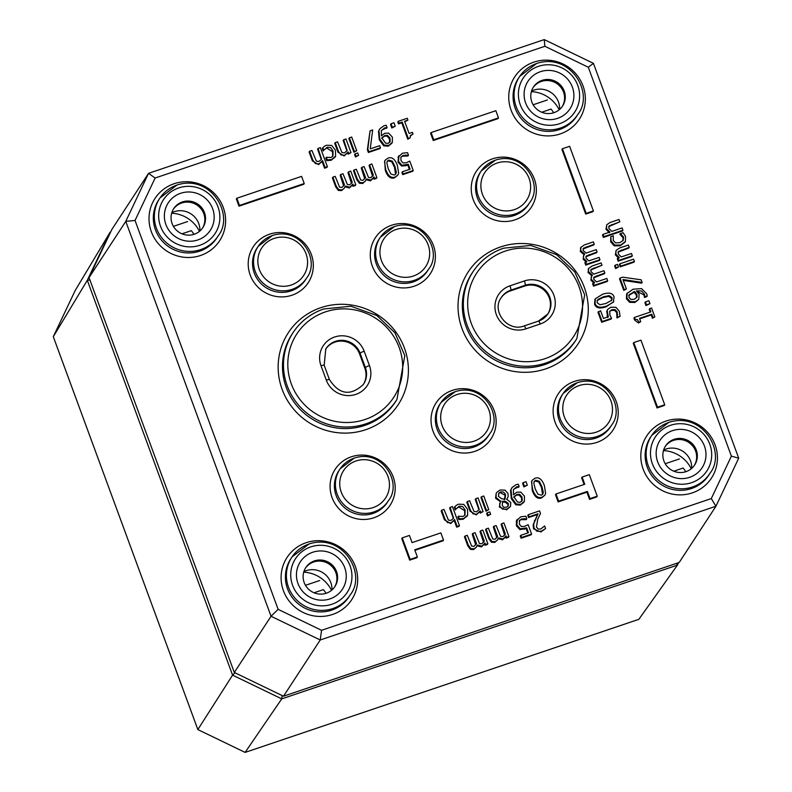 <?xml version="1.0" encoding="UTF-8"?>
<svg xmlns="http://www.w3.org/2000/svg" width="792" height="792" viewBox="0 0 792 792"><rect width="100%" height="100%" fill="white"/><g stroke="black" fill="none" stroke-linecap="round" stroke-linejoin="round"><path stroke-width="1.19" d="M691.703 468.389A19.315 18.79 33.2 0 0 665.953 449.084A19.315 18.79 33.2 0 0 663.627 450.044M331.957 589.981A19.315 18.79 33.2 0 0 306.217 570.666A19.315 18.79 33.2 0 0 303.88 571.626M199.891 231.016A19.315 18.79 33.2 0 0 174.141 211.702A19.315 18.79 33.2 0 0 171.815 212.672M559.627 109.435A19.315 18.79 33.2 0 0 533.887 90.12A19.315 18.79 33.2 0 0 531.551 91.09M674.16 439.332A17.384 16.909 -146.8 0 1 694.653 464.993A17.384 16.909 -146.8 0 1 670.854 469.646A17.384 16.909 -146.8 0 1 674.16 439.332M672.497 430.65A25.116 24.423 33.2 0 0 665.122 472.497A25.116 24.423 33.2 0 0 705.622 458.806A25.116 24.423 33.2 0 0 672.497 430.65M665.211 446.51A17.384 16.909 -146.8 0 1 692.644 445.926A17.384 16.909 -146.8 0 1 694.297 465.518M542.084 80.368A17.384 16.909 -146.8 0 1 562.577 106.039A17.384 16.909 -146.8 0 1 538.778 110.682A17.384 16.909 -146.8 0 1 542.084 80.368M540.421 71.696A25.116 24.423 33.2 0 0 533.046 113.533A25.116 24.423 33.2 0 0 573.547 99.851A25.116 24.423 33.2 0 0 540.421 71.696M533.145 87.546A17.384 16.909 -146.8 0 1 560.568 86.962A17.384 16.909 -146.8 0 1 562.231 106.554M182.348 201.95A17.384 16.909 -146.8 0 1 202.841 227.621A17.384 16.909 -146.8 0 1 179.041 232.264A17.384 16.909 -146.8 0 1 182.348 201.95M180.685 193.278A25.116 24.423 33.2 0 0 173.309 235.115A25.116 24.423 33.2 0 0 213.81 221.433A25.116 24.423 33.2 0 0 180.685 193.278M173.408 209.128A17.384 16.909 -146.8 0 1 200.831 208.543A17.384 16.909 -146.8 0 1 202.495 228.136M314.414 560.914A17.384 16.909 -146.8 0 1 334.917 586.575A17.384 16.909 -146.8 0 1 311.108 591.228A17.384 16.909 -146.8 0 1 314.414 560.914M312.761 552.242A25.116 24.423 33.2 0 0 305.385 594.079A25.116 24.423 33.2 0 0 345.886 580.388A25.116 24.423 33.2 0 0 312.761 552.242M305.474 568.092A17.384 16.909 -146.8 0 1 332.897 567.508A17.384 16.909 -146.8 0 1 334.561 587.1M135.036 220.443L155.133 178.012L148.53 173.339L125.77 221.394L271.042 616.255L320.225 639.986L715.938 506.246L738.708 458.192L593.426 63.34L544.243 39.6L148.53 173.339L111.801 229.551L89.041 277.606L125.77 221.394L135.036 220.443L278.131 609.345L271.042 616.255L234.313 672.467L89.041 277.606M155.133 178.012L544.886 46.282L544.243 39.6M544.886 46.282L588.308 67.241L593.426 63.34M588.308 67.241L731.392 456.152L738.708 458.192M731.392 456.152L711.295 498.574L715.938 506.246L679.209 562.459L283.496 696.208L320.225 639.986L321.542 630.303L278.131 609.345M711.295 498.574L321.542 630.303M283.496 696.208L234.313 672.467M619.839 221.8L618.988 219.493L610.087 222.502L606.751 224.76L606.464 228.541L609.899 232.046L602.999 234.382L603.851 236.689L622.938 230.234L622.086 227.928L611.84 231.393L608.88 228.403L609.117 225.918L619.839 221.8L608.622 226.67M622.938 230.234L622.453 230.987L603.356 237.432L602.514 235.125L602.999 234.382M609.414 232.798L605.979 229.294L606.751 224.76M649.955 303.663L645.975 305.593L644.896 302.663L645.381 301.92L646.46 304.841L649.955 303.663L648.876 300.732L645.381 301.92M624.947 242.213L620.225 245.807L614.245 245.837L610.682 241.857L610.741 236.719L611.167 241.105L614.731 245.084L620.72 245.055L625.442 241.471L625.502 236.263L622.938 232.591L619.859 234.214L623.017 237.739L622.938 240.748M640.718 321.671L638.55 322.988L634.62 320.077L633.917 318.186L634.412 317.443L635.105 319.334L637.491 319.651L639.035 322.235L640.718 321.671L639.5 318.364L651.747 314.226L652.964 317.533L654.826 316.899L651.559 308.009L649.688 308.632L650.875 311.87L634.412 317.443M650.202 312.107L649.202 309.385L649.688 308.632M654.826 316.899L652.469 318.285L651.252 314.968L639.688 318.879M629.234 247.342L628.383 245.045L619.483 248.044L616.037 250.49L615.869 254.093L619.304 257.598L617.78 258.113L618.621 260.42L632.343 255.786L631.491 253.48L621.245 256.945L618.275 253.955L618.512 251.47L629.234 247.342L628.749 248.094L618.027 252.212M632.343 255.786L631.848 256.529L618.136 261.172L617.285 258.865L617.78 258.113M618.809 258.35L615.374 254.836L616.156 250.312M599.95 259.697L599.455 260.439L585.743 265.082L584.892 262.776L585.387 262.023L586.238 264.33L599.95 259.697L599.098 257.39L588.852 260.855L586.031 258.261L586.288 256.024L597.089 251.935L596.247 249.629L586.06 253.123L583.179 250.51L583.437 248.262L594.238 244.174L593.386 241.877L584.357 244.926L580.883 247.391L580.774 250.658L584.684 254.034L583.387 256.073L583.625 258.42L586.902 261.518L585.387 262.023M586.407 262.261L583.14 259.162L583.843 254.965M584.189 254.786L580.279 251.41L581.021 247.173L580.397 248.144M594.238 244.174L593.752 244.926L582.952 249.015M597.089 251.935L596.604 252.688L585.803 256.766M616.097 267.835L618.493 267.023L615.602 268.587L614.642 265.973L615.127 265.221L616.097 267.835L615.602 268.587M607.692 280.754L607.207 281.507L593.495 286.14L592.644 283.833L593.139 283.081L593.98 285.387L607.692 280.754L606.85 278.447L596.604 281.912L593.782 279.328L594.04 277.081L604.841 272.993L603.989 270.686L593.802 274.18L590.931 271.567L591.188 269.32L601.989 265.241L601.138 262.934L592.109 265.983L588.634 268.448L588.515 271.715L592.426 275.101L591.139 277.131L591.376 279.477L594.644 282.576L593.139 283.081M594.158 283.318L590.882 280.219L591.594 276.022M591.941 275.844L588.03 272.468L588.773 268.231L588.149 269.201M601.989 265.241L590.693 270.072M604.841 272.993L604.355 273.745L593.545 277.824M620.72 266.112L634.432 261.469L633.947 262.221L620.225 266.855L619.384 264.548L619.869 263.805L620.72 266.112L620.225 266.855M391.852 143.045L388.397 146.134L383.734 145.867L379.269 139.788L378.467 131.452L379.863 128.72L378.952 130.7L379.754 139.036L384.229 145.124L388.892 145.391L392.347 142.293L392.377 137.135L388.684 133.145L384.763 133.264L381.417 135.818L381.328 130.779L384.516 127.928L387.09 127.601L386.229 125.255L384.061 125.7L379.863 128.72M387.09 127.601L381.536 130.304M642.134 282.407L641.183 279.814L622.74 277.17L619.997 278.101L624.254 289.664L626.403 288.941L622.948 279.526L642.134 282.407L641.649 283.16L623.264 280.398M626.403 288.941L623.769 290.417L619.512 278.843L619.997 278.101M395.248 126.245L391.822 127.987L390.545 124.492L391.03 123.75L392.317 127.235L395.248 126.245L393.961 122.76L391.03 123.75M613.741 301.663L606.236 306.752C599.782 308.979 595.891 308.108 594.564 304.128L594.921 299.445L595.416 298.703L595.059 303.385C596.386 307.355 600.277 308.237 606.731 305.999L613.374 302.168L614.087 296.95C612.751 292.99 608.86 292.129 602.425 294.347L595.416 298.703M413.028 134.026L412.414 132.353L409.098 133.472L404.603 121.255L407.92 120.136L407.237 118.275L398.317 121.285L399 123.146L402.247 122.047L408.296 138.481L410.187 137.838L410.454 135.491L413.028 134.026L410.137 136.056M410.187 137.838L407.801 139.234L401.762 122.8L398.515 123.898L397.832 122.037L398.317 121.285M407.92 120.136L404.791 121.77M607.811 317.552L606.692 311.315L607.721 309.395L607.177 310.573L608.306 316.8L603.435 318.443L600.613 310.791L597.98 312.266L601.663 322.275L611.077 319.087L611.572 318.334L609.8 314.879L609.82 311.048M609.543 311.612L611.8 309.692L615.117 309.613L617.196 311.87L617.453 317.196L620.047 316.325L616.968 317.948L616.711 312.622L614.632 310.365L611.305 310.434L609.612 311.434M351.47 183.338L347.955 172.646L348.45 171.894L352.212 182.12L351.717 182.972M351.717 182.873L349.668 184.843L347.391 184.536L342.986 173.745L340.669 174.527L344.461 184.694L341.887 187.466L339.61 187.16L335.204 176.369L332.897 177.151L336.214 186.169L338.798 189.664L342.104 189.862L344.025 188.536L345.421 186.08L349.876 187.229L352.925 184.071L353.48 185.575L355.796 184.803L355.301 185.546L352.994 186.328L352.48 184.922M352.272 185.249L349.391 187.981L344.936 186.823M344.48 187.912L341.609 190.605L338.313 190.407L335.729 186.912L332.412 177.903L332.897 177.151M343.659 186.031L340.184 175.27L340.669 174.527M322.057 161.32L318.592 164.627L312.385 160.895L309.118 152.014L309.613 151.262L312.88 160.142L315.434 163.617L319.087 163.885L322.542 160.568L325.076 167.459L324.581 168.201L322.067 161.37L322.542 160.568M321.295 159.469L317.582 149.153L318.067 148.411L321.542 159.103M325.076 167.459L327.383 166.676L326.898 167.419L324.581 168.201M372.567 176.2L369.062 165.518L369.547 164.766L373.309 174.992L372.824 175.844M372.824 175.735L370.765 177.715L368.488 177.398L364.082 166.607L361.776 167.389L365.567 177.556L362.993 180.338L360.716 180.031L356.311 169.24L354.004 170.023L357.321 179.032L359.905 182.526L363.201 182.724L365.132 181.398L366.528 178.942L370.983 180.101L374.032 176.943L374.586 178.447L376.893 177.665L376.408 178.418L374.091 179.2L373.577 177.794M373.378 178.121L370.488 180.843L366.033 179.695M365.587 180.784L362.716 183.477L359.41 183.279L356.826 179.784L353.509 170.765L354.004 170.023M364.765 178.903L361.291 168.142L361.776 167.389M335.115 156.865L331.185 160.291L326.75 160.608L325.799 158.024L326.294 157.271L327.245 159.865L331.67 159.538L335.61 156.123L335.432 150.203L331.68 145.431L326.413 145.243L324.284 146.352L322.275 148.431L323.225 151.015L324.175 149.678M332.68 156.41L332.551 151.757L326.7 147.985L323.938 150.054M523.918 501.989L520.463 505.088L515.8 504.811L511.335 498.732L510.533 490.397L511.929 487.664L511.018 489.644L511.82 497.98L516.295 504.068L520.958 504.336L524.413 501.237L524.443 496.079L520.75 492.089L516.829 492.208L513.483 494.762L513.394 489.723L516.582 486.872L519.156 486.545L518.295 484.199L516.127 484.654L511.929 487.664M519.156 486.545L513.602 489.258M347.658 152.668L344.193 155.975L337.996 152.242L334.729 143.362L335.214 142.609L338.481 151.49L341.045 154.965L344.688 155.232L348.143 151.915L348.708 153.44L348.223 154.183L348.143 151.915M346.896 150.817L343.183 140.501L343.669 139.748L347.143 150.45M348.708 153.44L351.014 152.658L348.223 154.183M527.314 485.189L523.888 486.932L522.611 483.437L523.096 482.694L524.383 486.179L527.314 485.189L526.037 481.704L523.096 482.694M355.479 156.984L354.598 154.589L355.083 153.836L355.964 156.232L355.479 156.984L358.588 155.351L357.707 152.955L355.083 153.836M597.237 496.188L596.742 496.93L589.555 499.366L586.912 492.188L558.132 501.91L555.489 494.733L555.974 493.98L558.617 501.168L587.397 491.436L590.04 498.613L597.237 496.188L589.307 474.646L582.12 477.081L584.753 484.258L555.974 493.98M584.08 484.486L581.625 477.823L582.12 477.081M353.915 152.262L348.886 138.58L349.371 137.828L354.41 151.51L353.915 152.262L356.717 150.727L351.688 137.046L349.371 137.828M443.5 540.065L440.867 532.887L412.087 542.619L409.444 535.442L402.247 537.867L410.167 559.409L417.364 556.974L414.721 549.797L443.5 540.065L443.015 540.817L414.919 550.311M417.364 556.974L416.879 557.726L409.682 560.152L401.762 538.619L402.247 537.867M368.379 152.49L367.369 149.757L370.062 130.838L367.854 149.005L368.864 151.737L368.379 152.49L379.972 148.569L380.457 147.827L379.675 145.679L370.24 148.866L372.666 129.957L370.062 130.838M593.396 210.929L592.911 211.672L585.714 214.107L561.944 149.49L562.429 148.748L586.209 213.355L593.396 210.929L569.626 146.312L562.429 148.748M397.96 174.973L394.584 177.804C390.634 179.15 387.526 176.646 385.258 170.29L384.724 160.885L385.219 160.142L384.526 161.855L385.744 169.537C388.021 175.893 391.129 178.398 395.069 177.061L397.96 174.973L398.653 173.28L397.426 165.577C395.149 159.192 392.03 156.687 388.08 158.063L385.219 160.142M664.716 404.762L664.231 405.514L657.033 407.949L633.263 343.332L633.748 342.58L657.518 407.197L664.716 404.762L640.946 340.154L633.748 342.58M401.544 166.003L398.039 162.231L398.465 156.509L398.95 155.757L398.534 161.479L402.029 165.251L408.306 164.29L406.197 165.706L401.544 166.003L402.029 165.251M408.306 164.29L410.098 169.151L402.425 171.745L403.217 173.894L413.236 170.498L409.781 161.103L406.336 162.766L403.029 162.934L401.029 160.657L400.861 157.37L403.098 155.371L408.474 155.252L407.811 156.054L402.603 156.123L400.95 157.182M413.236 170.498L412.751 171.25L402.722 174.636L401.94 172.498L402.425 171.745M409.415 169.389L407.821 165.043M498.495 117.889L498.01 118.632L433.254 140.521L430.61 133.343L431.105 132.591L433.739 139.768L498.495 117.889L495.851 110.702L431.105 132.591M454.123 520.265L450.658 523.581L444.46 519.839L441.184 510.959L441.679 510.206L444.946 519.097L447.51 522.562L451.153 522.829L454.608 519.512L457.142 526.403L456.657 527.145L454.133 520.314M453.361 518.413L449.648 508.098L450.133 507.355L453.608 518.047M457.142 526.403L459.449 525.621L458.964 526.373L456.657 527.145M304.237 183.536L303.752 184.288L238.996 206.177L236.353 199L236.848 198.248L239.481 205.425L304.237 183.536L301.594 176.359L236.848 198.248M467.181 515.82L463.251 519.235L458.815 519.552L457.865 516.968L458.36 516.216L459.31 518.809L463.736 518.493L467.676 515.067L467.498 509.147L463.746 504.385L458.479 504.187L456.36 505.296L454.341 507.375L455.291 509.969L456.242 508.622M464.746 515.354L464.617 510.701L458.766 506.929L456.004 508.999M545.609 528.551L540.837 531.976L533.551 528.808L533.155 524.839L537.54 514.533L528.561 517.562L527.789 515.453L528.274 514.701L529.056 516.81L538.025 513.78L533.64 524.086L534.036 528.056L536.827 531.224L541.332 531.224L545.609 528.551L544.649 525.947L540.728 529.046L538.223 529.066L536.471 527.086L537.699 519.354L540.5 513.473L539.54 510.889L528.274 514.701M479.724 511.612L476.259 514.919L470.062 511.187L466.795 502.306L467.28 501.554L470.547 510.434L473.111 513.909L476.754 514.176L480.209 510.86L480.774 512.384L480.289 513.137L480.209 510.86M478.962 509.761L475.25 499.445L475.735 498.703L479.209 509.395M480.774 512.384L483.08 511.602L480.289 513.137M531.59 534.085L531.105 534.828L521.077 538.223L520.285 536.075L520.78 535.323L521.562 537.471L531.59 534.085L528.135 524.68L524.68 526.343L521.384 526.522L519.374 524.235L519.522 520.364M527.769 532.966L526.175 528.62L519.899 529.581L516.394 525.809L516.394 520.879L517.305 519.334L516.889 525.066L520.384 528.828L526.66 527.878L528.452 532.739L520.78 535.323M519.215 520.948L521.443 518.948L526.828 518.829L526.165 519.641L520.958 519.701L519.295 520.76M487.545 515.929L486.664 513.533L487.149 512.79L488.03 515.176L487.545 515.929L490.654 514.295L489.773 511.899L487.149 512.79M504.633 535.154L501.128 524.462L501.613 523.71L505.375 533.937L504.89 534.788M504.89 534.689L502.831 536.659L500.554 536.342L496.148 525.561L493.842 526.333L497.633 536.501L495.059 539.283L492.782 538.976L488.377 528.185L486.07 528.967L489.387 537.976L491.971 541.471L495.267 541.669L497.198 540.352L498.594 537.887L503.049 539.045L506.098 535.887L506.652 537.392L508.959 536.61L508.474 537.362L506.167 538.144L505.642 536.738M505.445 537.065L502.554 539.798L498.099 538.639M497.653 539.728L494.782 542.421L491.476 542.223L488.892 538.728L485.575 529.719L486.07 528.967M496.832 537.847L493.357 527.086L493.842 526.333M485.981 511.206L480.952 497.524L481.437 496.772L486.476 510.454L485.981 511.206L488.783 509.672L483.754 495.99L481.437 496.772M483.536 542.282L480.021 531.59L480.516 530.838L484.278 541.065L483.783 541.916M483.783 541.817L481.734 543.787L479.457 543.48L475.052 532.689L472.735 533.471L476.527 543.639L473.953 546.421L471.676 546.104L467.27 535.313L464.963 536.095L468.28 545.114L470.864 548.608L474.17 548.807L476.091 547.48L477.487 545.025L481.942 546.173L484.991 543.015L485.546 544.53L487.862 543.748L487.367 544.49L485.06 545.272L484.546 543.876M484.338 544.193L481.457 546.926L477.002 545.777M476.546 546.856L473.675 549.549L470.379 549.361L467.795 545.866L464.478 536.847L464.963 536.095M475.725 544.975L472.25 534.224L472.735 533.471M500.524 501.742L495.604 498.287L496.168 493.267L496.089 497.534L500.762 501.366M501.009 500.99L499.663 503.643L499.831 506.306L502.564 509.137L507.038 509.088L510.484 506.375L510.781 502.425L506.642 499.287L507.454 498.188L506.702 499.297M510.276 506.722L506.543 509.84L499.346 507.058L500.366 501.89M544.936 495.119L541.55 497.96C537.61 499.307 534.501 496.792 532.224 490.446L531.699 481.041L532.194 480.289L531.501 482.001L532.719 489.694C534.986 496.049 538.095 498.554 542.045 497.208L544.936 495.119L545.629 493.426L544.401 485.724C542.124 479.338 539.005 476.843 535.055 478.219L532.194 480.289M647.232 295.941L646.717 293.792L641.54 288.615L633.125 289.199L627.086 293.466L626.937 298.069L630.155 301.564L635.372 301.732L638.748 299.356L639.094 294.287L636.422 290.921L641.52 290.951L644.48 294.178L644.876 296.743L647.232 295.941L646.737 296.693L644.391 297.485L643.995 294.931L637.065 291.426M638.748 299.356L634.887 302.475L629.66 302.316L626.442 298.822L626.601 294.208L627.373 292.971L626.601 294.208M547.569 314.375A19.285 18.761 33.2 0 0 546.163 292.406A19.285 18.761 33.2 0 0 524.73 286.051L510.345 290.912A19.285 18.761 33.2 0 0 500.881 298.138M363.142 384.773A19.285 18.761 33.2 0 0 364.865 368.3L359.578 353.945A19.285 18.761 33.2 0 0 343.758 341.273A19.285 18.761 33.2 0 0 325.571 349.312M331.521 590.347A32.066 31.195 33.2 0 0 303.722 572.18M559.192 109.801A32.066 31.195 33.2 0 0 531.392 91.634M691.258 468.765A32.066 31.195 33.2 0 0 663.458 450.599M199.455 231.383A32.066 31.195 33.2 0 0 171.646 213.216M629.135 294.763L634.659 291.505L636.867 294.426L637.085 296.96L634.352 299.277L630.907 299.445L628.937 297.406L629.303 294.476M636.59 297.713L636.382 295.178L634.164 292.248L628.64 295.515M634.659 291.505L634.164 292.248M644.876 296.743L644.391 297.485M644.837 296.624L644.341 297.366M630.155 301.564L629.66 302.316M537.926 494.198L535.204 488.852L533.818 483.07L534.283 481.328L535.798 480.239L539.263 481.279L541.906 486.565L543.322 492.337L542.807 494.139L541.302 495.178L537.926 494.198M542.56 494.426L541.421 487.318L538.778 482.031L535.313 480.992L534.065 481.734M507.454 498.188L508.187 496.455L507.979 493.465L504.979 490.109L500.019 490.03L496.663 492.515M504.92 499.089L501.821 498.851L498.524 496.445L498.732 493.248L500.663 491.852L503.573 492.079L505.573 494.485L505.138 498.782M504.435 499.841L505.088 495.228L500.168 492.604L498.514 493.644M507.939 506.316L507.929 504.286L505.207 502.217L502.207 501.95M505.702 501.465L508.424 503.534L508.216 505.959L506.385 507.286L503.801 507.236L502.227 505.464L502.702 501.197L505.702 501.465L505.207 502.217M487.862 543.748L482.823 530.066L480.516 530.838M485.546 544.53L485.06 545.272M476.527 543.639L476.042 544.381M470.864 548.608L470.379 549.361M486.476 510.454L488.783 509.672M508.959 536.61L503.93 522.928L501.613 523.71M506.652 537.392L506.167 538.144M497.633 536.501L497.148 537.253M491.971 541.471L491.476 542.223M488.03 515.176L490.654 514.295M526.828 518.829L525.878 516.245L520.71 516.82L516.394 520.879M524.324 518.582L523.829 519.324M526.65 518.889L526.165 519.641M521.562 537.471L521.077 538.223M526.66 527.878L526.175 528.62M479.012 509.672L476.556 511.781L474.032 511.483L469.597 500.772L467.28 501.554M483.08 511.602L478.051 497.921L475.735 498.703M533.64 524.086L533.155 524.839M534.937 520.136L534.452 520.889M538.025 513.78L537.54 514.533M529.056 516.81L528.561 517.562M454.826 506.632L455.786 509.216L455.291 509.969M455.786 509.216L459.261 506.177L462.677 506.543L465.112 509.949L465.013 515.008L463.043 516.463L458.36 516.216M466.726 516.681L467.676 515.067M459.31 518.809L458.815 519.552M239.481 205.425L238.996 206.177M453.41 518.324L450.955 520.433L448.43 520.136L443.985 509.434L441.679 510.206M453.638 521.077L454.608 519.512M459.449 525.621L452.44 506.573L450.133 507.355M433.739 139.768L433.254 140.521M408.474 155.252L407.524 152.658L402.356 153.242L398.039 157.301M403.217 173.894L402.722 174.636M408.296 155.311L407.811 156.054M405.969 154.994L405.484 155.747M400.861 157.37L401.168 156.786M657.518 407.197L657.033 407.949M390.951 174.052L388.228 168.706L386.842 162.924L387.337 161.132L388.832 160.093L392.288 161.132L394.941 166.419L396.346 172.191L395.832 173.983L394.327 175.032L390.951 174.052M395.584 174.28L394.446 167.171L391.802 161.885L388.337 160.845L387.09 161.588M586.209 213.355L585.714 214.107M367.854 149.005L367.369 149.757M368.864 151.737L380.457 147.827M410.167 559.409L409.682 560.152M354.41 151.51L356.717 150.727M587.397 491.436L586.912 492.188M590.04 498.613L589.555 499.366M558.617 501.168L558.132 501.91M355.964 156.232L358.588 155.351M524.383 486.179L523.888 486.932M346.945 150.727L344.49 152.836L341.966 152.539L337.531 141.827L335.214 142.609M351.014 152.658L345.985 138.976L343.669 139.748M523.512 502.762L524.413 501.237M520.235 502.336L517.562 502.078L514.503 497.693L514.117 496.525L517.028 494.416L519.582 494.267L521.997 497.02L522.245 500.445L520.235 502.336M521.651 501.445L521.502 497.772L519.097 495.01L516.533 495.168L513.632 497.277M519.037 486.595L518.552 487.337M322.76 147.688L323.71 150.272L323.225 151.015M323.71 150.272L327.195 147.233L330.611 147.599L333.046 151.005L332.947 156.054L330.977 157.519L326.294 157.271M334.66 157.737L335.61 156.123M327.245 159.865L326.75 160.608M376.893 177.665L371.864 163.984L369.547 164.766M374.586 178.447L374.091 179.2M365.567 177.556L365.072 178.309M359.905 182.526L359.41 183.279M321.344 159.38L318.889 161.489L316.364 161.192L311.919 150.48L309.613 151.262M327.383 166.676L320.374 147.629L318.067 148.411M355.796 184.803L350.757 171.112L348.45 171.894M353.48 185.575L352.994 186.328M344.461 184.694L343.976 185.437M338.798 189.664L338.313 190.407M620.047 316.325L619.334 311.197L615.889 307.326L610.899 307.197L607.721 309.395M617.453 317.196L616.968 317.948M617.394 317.018L616.899 317.77M598.465 311.513L602.148 321.522L601.663 322.275M617.651 314.721L617.156 315.473M602.148 321.522L611.572 318.334M615.117 309.613L614.632 310.365M408.296 138.481L407.801 139.234M402.247 122.047L401.762 122.8M399 123.146L398.515 123.898M611.582 300.564L611.572 298.386L608.652 296.347L602.851 297.584L597.079 300.564M598 299.386L603.336 296.832L609.147 295.594L612.058 297.634L611.86 300.198L605.811 303.514L600.009 304.762L597.089 302.692L597.505 300.128M392.317 127.235L391.822 127.987M624.254 289.664L623.769 290.417M391.446 143.817L392.347 142.293M388.169 143.392L385.496 143.134L382.437 138.749L382.051 137.58L384.952 135.472L387.516 135.323L389.931 138.075L390.179 141.501L388.169 143.392M389.585 142.501L389.436 138.828L387.031 136.066L384.466 136.224L381.566 138.333M386.971 127.641L386.486 128.393M634.432 261.469L633.58 259.172L619.869 263.805M593.98 285.387L593.495 286.14M618.493 267.023L617.532 264.409L615.127 265.221M586.238 264.33L585.743 265.082M618.621 260.42L618.136 261.172M639.035 322.235L638.55 322.988M651.747 314.226L651.252 314.968M635.105 319.334L634.62 320.077M652.964 317.533L652.469 318.285M624.65 242.748L625.442 241.471M620.354 233.472L619.908 234.353M620.393 233.6L623.512 236.986L623.225 240.352L619.839 242.679L615.612 242.887L613.206 240.471L613.325 235.838L610.741 236.719M646.46 304.841L645.975 305.593M603.851 236.689L603.356 237.432M53.292 336.699L75.181 290.515L110.068 232.284L87.308 280.309L232.581 675.14L197.851 729.581L53.292 336.699L87.308 280.309L89.932 280.031M234.986 672.794L232.581 675.14L281.734 698.871L677.417 565.132L638.857 619.324L245.114 752.4L197.851 729.581M282.19 695.574L281.734 698.871L245.114 752.4M676.388 563.419L677.417 565.132L678.586 562.676M541.718 112.236L551.044 109.088A31.522 30.67 -146.8 0 1 553.707 112.771M547.341 99.98L533.155 104.772M673.794 471.19L683.11 468.042A31.522 30.67 -146.8 0 1 685.773 471.725M679.417 458.944L665.221 463.736M181.982 233.818L191.298 230.67A31.522 30.67 -146.8 0 1 193.971 234.353M187.605 221.562L173.408 226.354M314.058 592.782L323.374 589.624A31.522 30.67 -146.8 0 1 326.037 593.307M319.671 580.526L305.484 585.318M670.527 425.304A30.868 30.027 -146.8 0 1 711.246 459.914A30.868 30.027 -146.8 0 1 661.468 476.735A30.868 30.027 -146.8 0 1 670.527 425.304M538.451 66.35A30.868 30.027 -146.8 0 1 579.17 100.95A30.868 30.027 -146.8 0 1 529.393 117.78A30.868 30.027 -146.8 0 1 538.451 66.35M178.715 187.932A30.868 30.027 -146.8 0 1 219.434 222.532A30.868 30.027 -146.8 0 1 169.656 239.362A30.868 30.027 -146.8 0 1 178.715 187.932M310.791 546.886A30.868 30.027 -146.8 0 1 351.509 581.496A30.868 30.027 -146.8 0 1 301.722 598.326A30.868 30.027 -146.8 0 1 310.791 546.886M533.848 62.142A38.62 37.571 33.2 0 0 522.502 126.492A38.62 37.571 33.2 0 0 584.793 105.445A38.62 37.571 33.2 0 0 533.848 62.142M306.177 542.688A38.62 37.571 33.2 0 0 294.842 607.038A38.62 37.571 33.2 0 0 357.123 585.981A38.62 37.571 33.2 0 0 306.177 542.688M269.537 234.214A32.828 31.927 33.2 0 0 259.895 288.902A32.828 31.927 33.2 0 0 312.84 271.012A32.828 31.927 33.2 0 0 269.537 234.214M492.575 158.826A32.828 31.927 33.2 0 0 482.932 213.523A32.828 31.927 33.2 0 0 535.877 195.634A32.828 31.927 33.2 0 0 492.575 158.826M391.614 225.235A32.828 31.927 33.2 0 0 381.982 279.932A32.828 31.927 33.2 0 0 434.917 262.043A32.828 31.927 33.2 0 0 391.614 225.235M320.829 307.682A65.667 63.875 33.2 0 0 301.554 417.097A65.667 63.875 33.2 0 0 407.454 381.298A65.667 63.875 33.2 0 0 320.829 307.682M500.702 246.886A65.667 63.875 33.2 0 0 481.427 356.301A65.667 63.875 33.2 0 0 587.327 320.512A65.667 63.875 33.2 0 0 500.702 246.886M452.371 390.357A32.828 31.927 33.2 0 0 442.728 445.055A32.828 31.927 33.2 0 0 495.673 427.155A32.828 31.927 33.2 0 0 452.371 390.357M574.457 381.388A32.828 31.927 33.2 0 0 564.815 436.075A32.828 31.927 33.2 0 0 617.76 418.186A32.828 31.927 33.2 0 0 574.457 381.388M351.42 456.766A32.828 31.927 33.2 0 0 341.778 511.464A32.828 31.927 33.2 0 0 394.723 493.565A32.828 31.927 33.2 0 0 351.42 456.766M665.914 421.096A38.62 37.571 33.2 0 0 654.578 485.456A38.62 37.571 33.2 0 0 716.869 464.399A38.62 37.571 33.2 0 0 665.914 421.096M174.111 183.724A38.62 37.571 33.2 0 0 162.766 248.074A38.62 37.571 33.2 0 0 225.057 227.027A38.62 37.571 33.2 0 0 174.111 183.724M536.649 63.509A34.729 33.789 33.2 0 0 519.72 76.369A34.729 33.789 33.2 0 0 530.036 124.057A34.729 33.789 33.2 0 0 577.863 114.355C594.733 93.515 570.577 52.252 536.728 63.439L519.72 76.369L518.711 77.854A34.759 33.808 -146.8 0 0 529.046 125.581A34.759 33.808 -146.8 0 0 576.903 115.87L577.863 114.355M176.913 185.09A34.729 33.789 33.2 0 0 159.984 197.95A34.729 33.789 33.2 0 0 170.3 245.639A34.729 33.789 33.2 0 0 218.127 235.937C234.996 215.097 210.84 173.834 176.992 185.021L159.984 197.95L158.974 199.435A34.759 33.808 -146.8 0 0 169.31 247.163A34.759 33.808 -146.8 0 0 217.166 237.451L218.127 235.937M349.232 596.416A34.759 33.808 -146.8 0 1 301.376 606.127A34.759 33.808 -146.8 0 1 291.05 558.4L292.05 556.905A34.729 33.789 33.2 0 0 302.376 604.603A34.729 33.789 33.2 0 0 350.193 594.901L349.232 596.416M308.979 544.045A34.729 33.789 33.2 0 0 292.05 556.905L309.058 543.975C342.916 532.798 367.062 574.061 350.193 594.901M668.715 422.463A34.729 33.789 33.2 0 0 651.796 435.323A34.729 33.789 33.2 0 0 662.112 483.011A34.729 33.789 33.2 0 0 709.929 473.309C726.808 452.48 702.653 411.216 668.804 422.393L651.796 435.323L650.786 436.818A34.759 33.808 -146.8 0 0 661.112 484.546A34.759 33.808 -146.8 0 0 708.969 474.834L709.929 473.309M305.712 279.457A28.957 28.175 -146.8 0 1 265.835 287.546A28.957 28.175 -146.8 0 1 257.222 247.777L258.232 246.292A28.938 28.146 33.2 0 0 266.835 286.021A28.938 28.146 33.2 0 0 306.672 277.933L305.712 279.457M272.329 235.57A28.938 28.146 33.2 0 0 258.232 246.292L272.418 235.501C300.613 226.195 320.73 260.548 306.672 277.933M274.141 238.412A25.067 24.384 -146.8 0 1 307.217 266.528A25.067 24.384 -146.8 0 1 266.785 280.19A25.067 24.384 -146.8 0 1 274.141 238.412M387.595 502.009A28.957 28.175 -146.8 0 1 347.718 510.107A28.957 28.175 -146.8 0 1 339.115 470.329L340.115 468.844A28.938 28.146 33.2 0 0 348.718 508.573A28.938 28.146 33.2 0 0 388.555 500.495L387.595 502.009M354.222 458.132A28.938 28.146 33.2 0 0 340.115 468.844L354.301 458.063C382.496 448.747 402.613 483.1 388.555 500.495M356.024 460.974A25.067 24.384 -146.8 0 1 389.1 489.08A25.067 24.384 -146.8 0 1 348.668 502.752A25.067 24.384 -146.8 0 1 356.024 460.974M528.749 204.079A28.957 28.175 -146.8 0 1 488.872 212.167A28.957 28.175 -146.8 0 1 480.259 172.399L481.269 170.904A28.938 28.146 33.2 0 0 489.872 210.642A28.938 28.146 33.2 0 0 529.709 202.554L528.749 204.079M495.376 160.192A28.938 28.146 33.2 0 0 481.269 170.904L495.455 160.123C523.651 150.807 543.767 185.16 529.709 202.554M497.178 163.033A25.067 24.384 -146.8 0 1 530.254 191.139A25.067 24.384 -146.8 0 1 489.822 204.811A25.067 24.384 -146.8 0 1 497.178 163.033M577.259 382.744A28.938 28.146 33.2 0 0 563.152 393.466A28.938 28.146 33.2 0 0 571.755 433.194A28.938 28.146 33.2 0 0 611.592 425.116C625.65 407.722 605.534 373.369 577.338 382.685L563.152 393.466L562.152 394.951A28.957 28.175 -146.8 0 0 570.755 434.719A28.957 28.175 -146.8 0 0 610.632 426.631L611.592 425.116M579.061 385.595A25.067 24.384 -146.8 0 1 612.137 413.701A25.067 24.384 -146.8 0 1 571.705 427.363A25.067 24.384 -146.8 0 1 579.061 385.595M427.799 270.478A28.957 28.175 -146.8 0 1 387.922 278.576A28.957 28.175 -146.8 0 1 379.309 238.808L380.318 237.313A28.938 28.146 33.2 0 0 388.912 277.052A28.938 28.146 33.2 0 0 428.759 268.963L427.799 270.478M394.416 226.601A28.938 28.146 33.2 0 0 380.318 237.313L394.505 226.532C422.7 217.216 442.817 251.569 428.759 268.963M396.228 229.442A25.067 24.384 -146.8 0 1 429.304 257.548A25.067 24.384 -146.8 0 1 388.862 271.22A25.067 24.384 -146.8 0 1 396.228 229.442M488.545 435.6A28.957 28.175 -146.8 0 1 448.668 443.698A28.957 28.175 -146.8 0 1 440.065 403.92L441.065 402.435A28.938 28.146 33.2 0 0 449.668 442.164A28.938 28.146 33.2 0 0 489.505 434.085L488.545 435.6M455.172 391.723A28.938 28.146 33.2 0 0 441.065 402.435L455.252 391.654C483.447 382.338 503.573 416.691 489.505 434.085M456.984 394.565A25.067 24.384 -146.8 0 1 490.05 422.671A25.067 24.384 -146.8 0 1 449.618 436.342A25.067 24.384 -146.8 0 1 456.984 394.565M524.027 326.017A3.861 0.713 71.3 0 1 524.106 325.948A3.861 0.713 71.3 0 1 525.838 328.858L540.223 323.997A3.861 0.713 -108.7 0 0 538.501 321.087A3.861 0.713 -108.7 0 0 538.412 321.156M510.345 290.912L510.83 290.149L525.215 285.278A19.305 18.78 -146.8 0 1 546.817 291.822A19.305 18.78 -146.8 0 1 547.826 314.008L538.501 321.087L524.106 325.948C508.038 332.442 491.139 311.494 501.118 297.752A19.305 18.78 -146.8 0 1 510.83 290.149A3.861 0.713 -108.7 0 0 509.998 285.813A23.166 22.532 33.2 0 0 496.346 314.622A23.166 22.532 33.2 0 0 525.838 328.858M524.73 286.051L525.215 285.278A3.861 0.713 -108.7 0 0 524.383 280.942L509.998 285.813M540.223 323.997A23.166 22.532 33.2 0 0 553.875 295.178A23.166 22.532 33.2 0 0 524.383 280.942M547.826 314.008A19.305 18.78 -146.8 0 1 538.6 321.087M505.316 251.094A57.905 56.331 -146.8 0 1 581.704 316.018A57.905 56.331 -146.8 0 1 488.308 347.589A57.905 56.331 -146.8 0 1 505.316 251.094M326.314 380.16A3.861 0.544 -20.2 0 1 329.442 379.576L324.166 365.221A3.861 0.544 159.8 0 0 321.027 365.805L326.314 380.16A23.166 22.532 33.2 0 0 355.806 394.396A23.166 22.532 33.2 0 0 369.458 365.577L364.172 351.222A23.166 22.532 33.2 0 0 334.679 336.986A23.166 22.532 33.2 0 0 321.027 365.805M324.136 365.34A3.861 0.544 159.8 0 0 324.166 365.221L325.799 348.935A19.305 18.78 -146.8 0 1 344.015 340.471A19.305 18.78 -146.8 0 1 360.083 353.183A3.861 0.544 -20.2 0 1 364.172 351.222M359.578 353.945L360.083 353.183L365.369 367.547A3.861 0.544 -20.2 0 1 369.458 365.577M364.865 368.3L365.369 367.547A19.305 18.78 -146.8 0 1 363.399 384.407C350.599 396.317 339.273 394.713 329.442 379.576M325.443 311.89A57.905 56.331 -146.8 0 1 401.841 376.814A57.905 56.331 -146.8 0 1 308.444 408.385A57.905 56.331 -146.8 0 1 325.443 311.89M395.98 401.009A61.796 60.113 -146.8 0 1 310.89 418.275A61.796 60.113 -146.8 0 1 292.525 333.412L293.525 331.917A61.776 60.093 33.2 0 0 311.88 416.74A61.776 60.093 33.2 0 0 396.94 399.485L395.98 401.009M323.631 309.048A61.776 60.093 33.2 0 0 293.525 331.917C301.029 321.007 311.088 313.355 323.72 308.979L350.866 306.237L376.794 315.483L394.931 332.779L404.801 355.638L396.94 399.485M575.853 340.213A61.796 60.113 -146.8 0 1 490.753 357.479A61.796 60.113 -146.8 0 1 472.388 272.616L473.398 271.131A61.776 60.093 33.2 0 0 491.753 355.954A61.776 60.093 33.2 0 0 576.814 338.699L575.853 340.213M503.504 248.252A61.776 60.093 33.2 0 0 473.398 271.131C480.902 260.212 490.961 252.569 503.583 248.183L530.739 245.441L556.657 254.687L574.804 271.983L584.674 294.842L576.814 338.699M636.867 294.426L636.382 295.178M633.491 291.852L632.996 292.594M644.48 294.178L643.995 294.931M626.937 298.069L626.442 298.822M635.372 301.732L634.887 302.475M541.906 486.565L541.421 487.318M539.263 481.279L538.778 482.031M543.322 492.337L542.827 493.089M535.798 480.239L535.313 480.992M532.719 489.694L532.224 490.446M542.045 497.208L541.55 497.96M496.089 497.534L495.604 498.287M499.831 506.306L499.346 507.058M507.038 509.088L506.543 509.84M505.573 494.485L505.088 495.228M500.663 491.852L500.168 492.604M508.424 503.534L507.929 504.286M476.051 542.48L475.566 543.233M481.942 546.173L481.457 546.926M474.17 548.807L473.675 549.549M468.28 545.114L467.795 545.866M497.158 535.352L496.673 536.105M503.049 539.045L502.554 539.798M495.267 541.669L494.782 542.421M489.387 537.976L488.892 538.728M521.443 518.948L520.958 519.701M525.037 528.541L524.552 529.284M516.889 525.066L516.394 525.809M520.384 528.828L519.899 529.581M470.547 510.434L470.062 511.187M476.754 514.176L476.259 514.919M541.332 531.224L540.837 531.976M534.036 528.056L533.551 528.808M459.261 506.177L458.766 506.929M463.736 518.493L463.251 519.235M465.112 509.949L464.617 510.701M444.946 519.097L444.46 519.839M451.153 522.829L450.658 523.581M398.534 161.479L398.039 162.231M406.682 164.954L406.197 165.706M403.098 155.371L402.603 156.123M385.744 169.537L385.258 170.29M395.069 177.061L394.584 177.804M388.832 160.093L388.337 160.845M396.346 172.191L395.852 172.943M392.288 161.132L391.802 161.885M394.941 166.419L394.446 167.171M338.481 151.49L337.996 152.242M344.688 155.232L344.193 155.975M517.028 494.416L516.533 495.168M519.582 494.267L519.097 495.01M521.997 497.02L521.502 497.772M511.018 489.644L510.533 490.397M511.82 497.98L511.335 498.732M516.295 504.068L515.8 504.811M516.582 486.872L516.087 487.625M520.958 504.336L520.463 505.088M327.195 147.233L326.7 147.985M331.67 159.538L331.185 160.291M333.046 151.005L332.551 151.757M365.092 176.408L364.607 177.151M370.983 180.101L370.488 180.843M363.201 182.724L362.716 183.477M357.321 179.032L356.826 179.784M312.88 160.142L312.385 160.895M319.087 163.885L318.592 164.627M343.985 183.536L343.5 184.288M349.876 187.229L349.391 187.981M342.104 189.862L341.609 190.605M336.214 186.169L335.729 186.912M607.177 310.573L606.692 311.315M607.593 315.176L607.098 315.929M617.196 311.87L616.711 312.622M611.8 309.692L611.305 310.434M595.059 303.385L594.564 304.128M606.731 305.999L606.236 306.752M609.147 295.594L608.652 296.347M612.058 297.634L611.572 298.386M384.952 135.472L384.466 136.224M387.516 135.323L387.031 136.066M389.931 138.075L389.436 138.828M378.952 130.7L378.467 131.452M379.754 139.036L379.269 139.788M384.229 145.124L383.734 145.867M384.516 127.928L384.021 128.68M388.892 145.391L388.397 146.134M596.901 275.675L596.416 276.428M591.376 279.477L590.882 280.219M588.515 271.715L588.03 272.468M594.049 267.924L593.554 268.666M589.159 254.618L588.664 255.37M583.625 258.42L583.14 259.162M580.774 250.658L580.279 251.41M586.298 246.856L585.813 247.609M615.869 254.093L615.374 254.836M621.413 249.985L620.928 250.737M620.72 245.055L620.225 245.807M614.731 245.084L614.245 245.837M623.512 236.986L623.017 237.739M611.167 241.105L610.682 241.857M606.464 228.541L605.979 229.294M612.018 224.443L611.523 225.185M479.734 511.672L479.239 512.424M347.668 152.727L347.173 153.48M322.057 161.38L321.572 162.132"/></g></svg>
